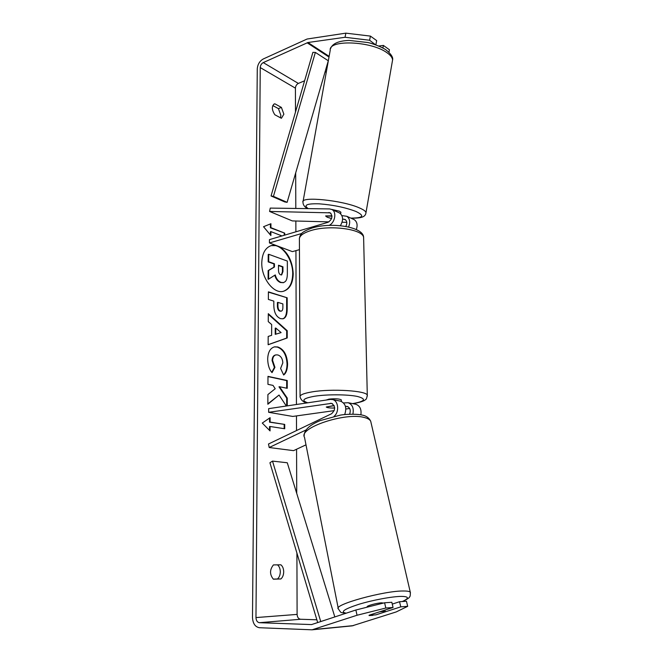 <?xml version="1.0" encoding="UTF-8"?>
<svg xmlns="http://www.w3.org/2000/svg" width="663" height="663" viewBox="0 0 663 663"><rect width="100%" height="100%" fill="white"/><g stroke="black" fill="none" stroke-linecap="round" stroke-linejoin="round"><path stroke-width="0.99" d="M334.036 416.331C339.564 412.096 338.511 400.717 332.544 399.557L330.282 399.441L268.664 408.648L268.648 412.303L331.616 403.344C335.602 406.353 335.586 409.817 331.566 413.745L268.498 443.995L269.203 447.517L306.024 429.964M269.203 447.517L293.535 450.649L305.991 444.848M360.879 414.789C361.608 409.369 359.959 405.872 355.94 404.297L355.36 404.181M343.542 402.947L348.15 402.723C352.434 404.496 354.017 408.284 352.89 414.093M345.464 406.436L347.246 406.436C350.139 407.786 350.926 410.364 349.616 414.168M349.674 408.483L345.854 409.013M334.218 410.637L292.748 416.439L268.648 412.303M334.094 405.516L326.271 407.016C327.016 407.72 329.602 408.076 334.036 408.06L334.666 407.969M344.685 414.549C346.94 407.994 345.597 403.543 340.666 401.198L340.069 401.082M367.277 607.134L367.211 606.844C365.976 605.957 377.346 602.824 381.813 602.833L383.396 603.081M379.443 611.866L383.662 611.352L385.22 611.85L375.954 614.833L369.042 615.38M283.267 291.322C289.3 289.118 292.441 283.308 292.698 273.902C293.038 258.744 280.839 242.65 270.852 245.724M276.463 245.608L271.134 245.641C265.283 247.73 262.167 253.432 261.777 262.747C261.297 278.236 273.827 294.331 283.507 291.264C289.706 289.184 292.947 283.35 293.22 273.769C292.499 261.106 287.841 252.073 279.239 246.653M304.599 80.787L298.358 83.422C296.568 84.383 295.59 85.958 295.416 88.154L295.499 112.039M295.69 172.869L295.806 208.455M295.847 221.011L295.88 231.81M295.938 250.639L296.436 404.496M296.469 415.916L296.518 430.56M296.576 449.232L296.717 493.388M296.908 553.066L297.107 614.402C297.322 617.278 298.474 618.902 300.571 619.259L316.848 619.789M345.042 37.277L345.862 33.15L370.418 36.1L369.606 40.252L345.042 37.277L307.947 42.515L263.252 62.595C261.437 63.631 260.435 65.289 260.244 67.568L255.968 617.576C256.15 620.609 257.302 622.317 259.424 622.698L311.56 624.579L355.874 610.001L384.598 602.783L391.825 602.277L393.06 607.465L385.825 608.029L357.042 615.247L355.874 610.001M287.245 405.872L287.236 398.049L279.521 386.728L287.228 388.311L287.228 380.512L267.985 376.369L267.951 384.349L273.023 385.394L275.211 388.742L267.902 394.56L267.852 404.239L279.04 395.032L286.325 406.005M271.631 335.329L271.673 324.547L268.258 321.621L268.291 313.682L287.212 330.704L287.22 337.956L268.142 344.752L268.184 336.448L271.631 335.329M274.838 114.765C271.755 109.917 271.557 106.32 274.242 103.975L274.88 103.818L281.402 107.414L283.872 114.193L281.385 118.287L274.838 114.765M273.371 579.205L280.863 578.973C282.67 577.39 283.615 575.003 283.698 571.813C283.615 568.622 282.678 566.293 280.88 564.81L273.421 564.917C269.617 569.749 269.601 574.514 273.371 579.205M270.056 430.917L262.275 423.06L270.114 417.682L270.098 422.082L284.717 424.419L284.717 428.754L270.073 426.491L270.056 430.917M270.918 227.658L284.734 233.152L270.396 227.815L270.918 227.658L270.935 223.721L263.534 226.713L270.885 235.556L270.902 231.602L281.949 235.937M284.734 233.152L284.734 235.108M280.648 318.663L280.59 318.646C276.115 316.806 273.86 312.215 273.819 304.864L273.827 301.118L268.366 299.427L268.399 291.836L287.178 297.803L287.187 309.314C287.129 314.867 285.728 318.025 282.985 318.795L280.648 318.663M272.037 372.639C269.311 369.623 267.86 365.081 267.678 359.023C267.976 352.086 270.297 348.025 274.631 346.832L277.789 346.956C283.814 349.177 287.079 354.871 287.593 364.037C287.444 369.54 286.134 373.194 283.673 375.009L280.606 368.454L282.836 362.843C282.554 358.608 280.88 355.981 277.822 354.954L276.032 354.879C273.902 355.368 272.766 357.216 272.609 360.423L274.938 367.36L272.037 372.639M280.863 578.973L277.457 578.973C279.264 577.398 280.217 575.02 280.3 571.837C280.225 568.663 279.28 566.335 277.49 564.859M272.766 105.533L278.427 108.624L280.888 115.379L280.449 117.774M345.862 33.15L307.085 39.026L263.277 58.966C259.664 61.054 257.658 64.361 257.269 68.902L252.495 617.468C252.852 623.51 255.147 626.925 259.39 627.72L312.082 629.809L357.042 615.247M273.239 579.106L277.457 578.973M326.387 71.621L324.969 72.217M352.111 625.872L396.184 611.941L407.695 606.322L406.452 601.25L399.532 601.731L400.767 606.86L407.695 606.322M372.797 615.363L369.051 615.554L369.316 615.148L393.06 607.465M400.767 606.86L376.866 614.543M384.598 602.783L385.825 608.029M392.256 604.109L399.532 601.731M369.606 40.252L375.531 44.769M382.891 47.985L383.396 45.424L389.438 49.766L388.957 52.244M375.88 44.719L376.683 40.6L370.418 36.1M383.396 45.424L378.772 46.02M274.88 103.818L273.662 104.323M281.402 107.414L278.427 108.624M283.358 282.653L280.482 282.521C277.689 281.419 275.791 278.982 274.797 275.22M268.747 254.294L268.225 254.443L268.184 261.885L273.918 263.924L273.91 267.172L268.142 270.595L268.101 279.272L268.623 279.14L268.664 270.454L274.432 267.032L274.441 263.775L268.706 261.744L268.747 254.294L287.344 261.065L287.352 273.521C287.319 277.507 286.656 280.167 285.372 281.485L283.615 282.604L281.013 282.388C278.17 281.261 276.264 278.767 275.269 274.921L268.623 279.14M268.184 261.885L268.706 261.744M273.918 263.924L274.441 263.775M273.91 267.172L274.432 267.032M268.142 270.595L268.664 270.454M269.568 418.055L269.551 422.157L270.098 422.082M269.551 422.157L284.717 424.419M284.17 428.671L284.17 424.494M269.51 430.37L269.526 426.566L270.073 426.491M284.22 233.301L284.22 235.266M270.363 234.934L270.38 231.76L270.902 231.602M270.396 227.815L270.413 223.937M268.291 314.279L286.681 330.812L287.212 330.704M286.681 330.812L286.689 338.072L287.22 337.956M286.689 338.072L268.142 344.669M275.767 328.044L275.236 328.16L275.22 334.334L281.112 332.602L275.767 328.044L275.75 334.218M268.399 292.134L287.178 297.803M286.648 297.936L286.656 309.439C286.607 314.792 285.297 317.925 282.72 318.837M277.938 302.386L277.93 305.958C278.004 308.767 278.816 310.45 280.366 311.013L281.344 311.088C282.355 310.814 282.861 309.596 282.877 307.425L282.877 303.911L277.938 302.386L277.407 302.51L277.399 306.091C277.474 308.892 278.286 310.574 279.836 311.138L281.071 311.121M267.852 403.875L279.04 395.032M286.689 388.195L286.689 380.603L287.228 380.512M286.689 380.603L267.985 376.584M286.698 405.955L286.698 398.131L278.982 386.819L279.521 386.728M286.698 398.131L287.236 398.049M274.358 346.898L277.25 347.064C283.283 349.285 286.549 354.978 287.054 364.136C286.93 369.324 285.761 372.855 283.54 374.736M275.758 354.945L275.493 354.987C273.363 355.476 272.228 357.324 272.07 360.531L274.399 367.459L274.938 367.36M274.399 367.459L271.755 372.266M280.698 274.822L281.651 274.913L282.952 271.606L282.952 266.799L278.51 265.217L278.501 270.098C278.559 272.692 279.289 274.275 280.698 274.822M281.385 274.954L282.43 271.747L282.43 266.932L282.952 266.799M282.43 266.932L278.51 265.548M325.682 215.914L331.964 215.848M348.597 226.978C350.487 222.171 349.89 218.608 346.807 216.287L341.909 215.591M301.822 233.459L269.435 242.948L269.451 239.633L328.011 222.304C332.221 219.47 332.983 216.32 330.282 212.848L269.584 211.447L270.264 208.091L329.627 208.928L331.981 209.566C336.995 212.036 334.939 223.017 329.005 225.412M353.387 219.271L354.216 219.644C357.108 221.732 357.813 225.022 356.338 229.514M345.804 226.423C347.346 223.398 347.122 221.094 345.125 219.494L342.597 219.105M299.452 249.653L292.391 251.625L269.435 242.948M338.859 212.682L339.696 213.063C343.277 216.097 343.492 220.307 340.359 225.702M269.584 211.447L292.325 220.92L328.972 221.873M342.1 222.221L346.799 222.337M331.575 218.591L327.282 217.257L325.657 216.047L331.981 216.171M326.204 400.046L329.022 399.109C335.238 398.504 339.332 398.753 341.304 399.864L341.312 400.046M334.666 407.811L332.892 408.068C329.055 407.994 326.842 407.646 326.271 407.016L334.169 405.665M331.666 209.4L339.34 211.166L340.923 212.243L340.649 213.784M331.616 218.467L327.282 217.257M287.12 202.339L328.301 60.772L315.364 52.41L312.886 52.36L271.051 195.966L284.742 201.933L287.12 202.339L273.438 196.364L271.051 195.966M315.364 52.41L273.438 196.364M317.701 622.615L269.924 462.757L272.51 461.1L287.278 462.766L334.832 616.955M320.751 621.604L272.51 461.1M345.97 406.369L348.125 406.792M330.331 403.278L332.494 403.709M410.463 592.995L410.281 592.175C409.568 591.388 407.389 590.99 403.717 590.998C384.283 590.592 332.486 604.938 338.354 608.916C341.876 613.789 339.506 611.949 345.788 613.333M346.277 613.176C339.879 612.123 343.931 609.206 358.434 604.432C372.333 600.139 391.999 596.468 401.339 596.393C409.054 596.509 409.369 598.225 402.292 601.54M338.354 608.916L304.499 437.273C298.06 428.091 345.042 412.162 364.037 417.425C367.6 418.262 369.83 419.538 370.708 421.245L410.281 592.175C410.414 595.266 410.148 596.849 409.494 596.915C409.833 597.487 407.538 599.029 402.598 601.515M260.244 67.568L295.416 88.154M255.968 617.576L297.107 614.402M313.168 629.568L353.42 625.615M311.146 624.596L311.859 624.529M259.424 622.698L300.571 619.259M263.252 62.595L298.358 83.422M307.11 42.772L329.005 57.043M307.947 42.515L329.13 56.347M280.54 282.537L281.062 282.405M280.482 282.521L281.013 282.388M286.656 309.439L287.187 309.314M279.885 311.154L280.416 311.03M277.399 306.091L277.93 305.958M279.836 311.138L280.366 311.013M277.2 347.056L277.731 346.948M277.25 347.064L277.789 346.956M287.054 364.136L287.593 364.037M272.07 360.531L272.609 360.423M282.43 271.747L282.952 271.606M343.782 219.13L345.813 220.041M328.931 212.483L330.97 213.395M363.656 239.028L363.614 237.412C362.91 229.108 329.71 224.566 310.964 230.542C302.718 233.119 298.872 236.227 299.411 239.865L300.074 396.159M307.317 402.872C303.629 402.4 301.217 400.435 300.082 396.988C299.519 395.024 303.563 393.316 312.207 391.866C331.881 388.493 366.672 390.722 367.294 395.206L367.319 396.068M352.625 403.626C365.23 401.355 366.813 398.969 357.382 396.449C347.578 394.377 327.199 394.253 314.718 396.217C303.182 398.297 300.869 400.493 307.773 402.806M351.017 218.193C361.824 218.26 365.462 216.925 365.993 212.608L392.562 60.084C392.496 57.64 390.499 55.095 386.554 52.443C370.493 40.94 328.483 39.531 330.24 50.173L302.95 202.099C300.314 196.066 342.406 200.234 359.371 207.892C363.523 209.674 365.727 211.248 365.993 212.608L365.868 213.362M350.793 218.094C363.349 218.077 365.048 215.856 355.89 211.431C345.324 207.444 333.075 204.908 319.152 203.823C306.886 203.475 303.24 205.074 308.212 208.63M355.94 404.297L348.15 402.723M340.666 401.198L332.544 399.557M370.708 421.245C369.067 417.872 366.175 415.8 362.031 415.038C354.896 413.571 343.716 414.441 340.26 415.137L320.221 420.599C309.472 425.058 304.126 430.096 304.193 435.707M384.93 610.093L385.253 611.568M352.351 625.847L312.082 629.809M283.093 282.736L283.615 282.604M281.344 311.088L280.814 311.212M276.032 354.879L275.493 354.987M346.807 216.287L354.216 219.644M339.696 213.063L331.981 209.566M352.857 403.676C364.617 401.621 365.371 399.723 365.81 399.333C366.291 399.507 366.788 398.131 367.294 395.206L363.614 237.412C363.606 226.688 331.202 221.981 312.29 227.956C305.701 230.334 302.013 232.39 301.234 234.122C300.463 234.727 299.85 236.152 299.394 238.382M341.304 399.864L341.329 401.422M330.464 48.88C332.196 43.659 338.412 40.841 349.119 40.418L367.857 42.523C371.421 43.236 380.67 46.377 385.833 49.75C391.12 53.993 393.366 57.441 392.562 60.084M302.95 202.099C302.991 204.908 304.574 207.088 307.707 208.621"/></g></svg>
